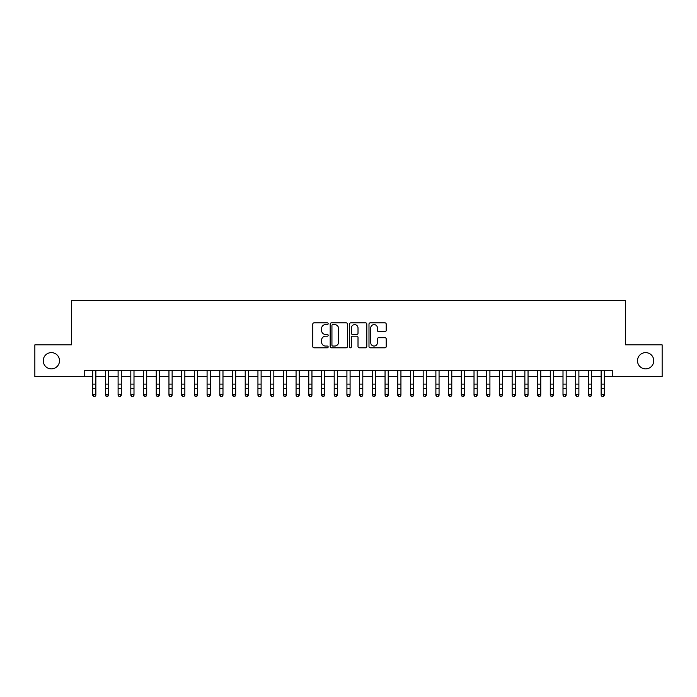 <?xml version="1.0" encoding="UTF-8"?>
<svg xmlns="http://www.w3.org/2000/svg" width="697" height="697" viewBox="0 0 697 697"><rect width="100%" height="100%" fill="white"/><g stroke="black" fill="none" stroke-linecap="round" stroke-linejoin="round"><path stroke-width="1.05" d="M328.165 323.722A0.871 0.871 0 0 0 327.285 322.842L314.033 322.842A1.246 1.246 0 0 0 312.787 324.096L312.787 346.548A1.246 1.246 0 0 0 314.033 347.803L327.285 347.803A0.871 0.871 0 0 0 328.165 346.923A0.871 0.871 0 0 0 327.285 346.052L325.577 346.052A3.99 3.99 0 0 1 321.578 342.061L321.578 340.188A3.99 3.99 0 0 1 325.577 336.198L327.285 336.198A0.871 0.871 0 0 0 328.165 335.327A0.871 0.871 0 0 0 327.285 334.447L325.577 334.447A3.99 3.99 0 0 1 321.578 330.456L321.578 328.583A3.99 3.99 0 0 1 325.577 324.593L327.285 324.593A0.871 0.871 0 0 0 328.165 323.722M637.494 360.741A8.137 8.137 0 0 0 645.622 368.879A8.137 8.137 0 0 0 653.76 360.741A8.137 8.137 0 0 0 645.622 352.612A8.137 8.137 0 0 0 637.494 360.741M43.24 360.741A8.137 8.137 0 0 0 51.378 368.879A8.137 8.137 0 0 0 59.506 360.741A8.137 8.137 0 0 0 51.378 352.612A8.137 8.137 0 0 0 43.24 360.741M384.962 331.641A1.246 1.246 0 0 0 386.208 330.395L386.208 324.096A1.246 1.246 0 0 0 384.962 322.842L370.238 322.842A1.246 1.246 0 0 0 368.992 324.096L368.992 346.548A1.246 1.246 0 0 0 370.238 347.803L384.962 347.803A1.246 1.246 0 0 0 386.208 346.548L386.208 338.942A1.246 1.246 0 0 0 384.962 337.697L378.663 337.697A1.246 1.246 0 0 0 377.417 338.942L377.417 342.715A3.337 3.337 0 0 1 374.08 346.052A3.337 3.337 0 0 1 370.743 342.715L370.743 327.93A3.337 3.337 0 0 1 374.08 324.593A3.337 3.337 0 0 1 377.417 327.93L377.417 330.395A1.246 1.246 0 0 0 378.663 331.641L384.962 331.641M84.738 376.633L34.85 376.633L34.85 344.858L71.399 344.858L71.399 300.363L625.601 300.363L625.601 344.858L662.15 344.858L662.15 376.633L612.262 376.633L612.262 370.281L84.738 370.281L84.738 376.633L92.684 376.633M347.411 324.096A1.246 1.246 0 0 0 346.156 322.842L331.441 322.842A1.246 1.246 0 0 0 330.186 324.096L330.186 346.548A1.246 1.246 0 0 0 331.441 347.803L346.156 347.803A1.246 1.246 0 0 0 347.411 346.548L347.411 324.096M350.844 322.842L365.559 322.842A1.246 1.246 0 0 1 366.814 324.096L366.814 346.548A1.246 1.246 0 0 1 365.559 347.803L359.26 347.803A1.246 1.246 0 0 1 358.014 346.548L358.014 337.444A1.246 1.246 0 0 0 356.768 336.198L352.586 336.198A1.246 1.246 0 0 0 351.34 337.444L351.34 346.923A0.871 0.871 0 0 1 350.469 347.803A0.871 0.871 0 0 1 349.589 346.923L349.589 324.096A1.246 1.246 0 0 1 350.844 322.842M95.864 376.633L105.395 376.633M108.575 376.633L118.107 376.633M121.287 376.633L130.818 376.633M133.998 376.633L143.53 376.633M146.71 376.633L156.241 376.633M159.421 376.633L168.953 376.633M172.133 376.633L181.664 376.633M184.844 376.633L194.376 376.633M197.556 376.633L207.087 376.633M210.267 376.633L219.799 376.633M222.979 376.633L232.51 376.633M235.691 376.633L245.222 376.633M248.402 376.633L257.934 376.633M261.114 376.633L270.645 376.633M273.825 376.633L283.357 376.633M286.537 376.633L296.068 376.633M299.248 376.633L308.78 376.633M311.951 376.633L321.491 376.633M324.663 376.633L334.203 376.633M337.374 376.633L346.914 376.633M350.086 376.633L359.626 376.633M362.797 376.633L372.337 376.633M375.509 376.633L385.049 376.633M388.22 376.633L397.752 376.633M400.932 376.633L410.463 376.633M413.643 376.633L423.175 376.633M426.355 376.633L435.886 376.633M439.066 376.633L448.598 376.633M451.778 376.633L461.309 376.633M464.49 376.633L474.021 376.633M477.201 376.633L486.733 376.633M489.913 376.633L499.444 376.633M502.624 376.633L512.156 376.633M515.336 376.633L524.867 376.633M528.047 376.633L537.579 376.633M540.759 376.633L550.29 376.633M553.47 376.633L563.002 376.633M566.182 376.633L575.713 376.633M578.893 376.633L588.425 376.633M591.605 376.633L601.136 376.633M604.316 376.633L612.262 376.633M332.809 324.593A0.871 0.871 0 0 0 331.938 325.464L331.938 345.181A0.871 0.871 0 0 0 332.809 346.052L334.621 346.052A3.99 3.99 0 0 0 338.611 342.061L338.611 328.583A3.99 3.99 0 0 0 334.621 324.593L332.809 324.593M358.014 327.991A3.337 3.337 0 0 0 354.677 324.654A3.337 3.337 0 0 0 351.34 327.991L351.34 333.201A1.246 1.246 0 0 0 352.586 334.447L356.768 334.447A1.246 1.246 0 0 0 358.014 333.201L358.014 327.991M95.864 370.281L95.864 395.234L94.914 396.637L93.642 396.349L94.914 396.637M92.684 370.281L92.684 394.528L95.864 394.528L94.914 396.349M93.642 396.637L92.684 395.234L92.684 394.528L93.642 396.349M108.575 370.281L108.575 395.234L107.626 396.637L106.353 396.349L107.626 396.637M105.395 370.281L105.395 394.528L108.575 394.528L107.626 396.349M106.353 396.637L105.395 395.234L105.395 394.528L106.353 396.349M121.287 370.281L121.287 395.234L120.337 396.637L119.065 396.349L120.337 396.637M118.107 370.281L118.107 394.528L121.287 394.528L120.337 396.349M119.065 396.637L118.107 395.234L118.107 394.528L119.065 396.349M133.998 370.281L133.998 395.234L133.049 396.637L131.777 396.349L133.049 396.637M130.818 370.281L130.818 394.528L133.998 394.528L133.049 396.349M131.777 396.637L130.818 395.234L130.818 394.528L131.777 396.349M146.71 370.281L146.71 395.234L145.751 396.637L144.488 396.349L145.751 396.637M143.53 370.281L143.53 394.528L146.71 394.528L145.751 396.349M144.488 396.637L143.53 395.234L143.53 394.528L144.488 396.349M159.421 370.281L159.421 395.234L158.463 396.637L157.2 396.349L158.463 396.637M156.241 370.281L156.241 394.528L159.421 394.528L158.463 396.349M157.2 396.637L156.241 395.234L156.241 394.528L157.2 396.349M172.133 370.281L172.133 395.234L171.174 396.637L169.911 396.349L171.174 396.637M168.953 370.281L168.953 394.528L172.133 394.528L171.174 396.349M169.911 396.637L168.953 395.234L168.953 394.528L169.911 396.349M184.844 370.281L184.844 395.234L183.886 396.637L182.614 396.349L183.886 396.637M181.664 370.281L181.664 394.528L184.844 394.528L183.886 396.349M182.614 396.637L181.664 395.234L181.664 394.528L182.614 396.349M197.556 370.281L197.556 395.234L196.598 396.637L195.326 396.349L196.598 396.637M194.376 370.281L194.376 394.528L197.556 394.528L196.598 396.349M195.326 396.637L194.376 395.234L194.376 394.528L195.326 396.349M210.267 370.281L210.267 395.234L209.309 396.637L208.037 396.349L209.309 396.637M207.087 370.281L207.087 394.528L210.267 394.528L209.309 396.349M208.037 396.637L207.087 395.234L207.087 394.528L208.037 396.349M222.979 370.281L222.979 395.234L222.021 396.637L220.749 396.349L222.021 396.637M219.799 370.281L219.799 394.528L222.979 394.528L222.021 396.349M220.749 396.637L219.799 395.234L219.799 394.528L220.749 396.349M235.691 370.281L235.691 395.234L234.732 396.637L233.46 396.349L234.732 396.637M232.51 370.281L232.51 394.528L235.691 394.528L234.732 396.349M233.46 396.637L232.51 395.234L232.51 394.528L233.46 396.349M248.402 370.281L248.402 395.234L247.444 396.637L246.172 396.349L247.444 396.637M245.222 370.281L245.222 394.528L248.402 394.528L247.444 396.349M246.172 396.637L245.222 395.234L245.222 394.528L246.172 396.349M261.114 370.281L261.114 395.234L260.155 396.637L258.883 396.349L260.155 396.637M257.934 370.281L257.934 394.528L261.114 394.528L260.155 396.349M258.883 396.637L257.934 395.234L257.934 394.528L258.883 396.349M273.825 370.281L273.825 395.234L272.867 396.637L271.595 396.349L272.867 396.637M270.645 370.281L270.645 394.528L273.825 394.528L272.867 396.349M271.595 396.637L270.645 395.234L270.645 394.528L271.595 396.349M286.537 370.281L286.537 395.234L285.578 396.637L284.306 396.349L285.578 396.637M283.357 370.281L283.357 394.528L286.537 394.528L285.578 396.349M284.306 396.637L283.357 395.234L283.357 394.528L284.306 396.349M299.248 370.281L299.248 395.234L298.29 396.637L297.018 396.349L298.29 396.637M296.068 370.281L296.068 394.528L299.248 394.528L298.29 396.349M297.018 396.637L296.068 395.234L296.068 394.528L297.018 396.349M311.951 370.281L311.951 395.234L311.001 396.637L309.729 396.349L311.001 396.637M308.78 370.281L308.78 394.528L311.951 394.528L311.001 396.349M309.729 396.637L308.78 395.234L308.78 394.528L309.729 396.349M324.663 370.281L324.663 395.234L323.713 396.637L322.441 396.349L323.713 396.637M321.491 370.281L321.491 394.528L324.663 394.528L323.713 396.349M322.441 396.637L321.491 395.234L321.491 394.528L322.441 396.349M337.374 370.281L337.374 395.234L336.424 396.637L335.152 396.349L336.424 396.637M334.203 370.281L334.203 394.528L337.374 394.528L336.424 396.349M335.152 396.637L334.203 395.234L334.203 394.528L335.152 396.349M350.086 370.281L350.086 395.234L349.136 396.637L347.864 396.349L349.136 396.637M346.914 370.281L346.914 394.528L350.086 394.528L349.136 396.349M347.864 396.637L346.914 395.234L346.914 394.528L347.864 396.349M362.797 370.281L362.797 395.234L361.848 396.637L360.576 396.349L361.848 396.637M359.626 370.281L359.626 394.528L362.797 394.528L361.848 396.349M360.576 396.637L359.626 395.234L359.626 394.528L360.576 396.349M375.509 370.281L375.509 395.234L374.559 396.637L373.287 396.349L374.559 396.637M372.337 370.281L372.337 394.528L375.509 394.528L374.559 396.349M373.287 396.637L372.337 395.234L372.337 394.528L373.287 396.349M388.22 370.281L388.22 395.234L387.271 396.637L385.999 396.349L387.271 396.637M385.049 370.281L385.049 394.528L388.22 394.528L387.271 396.349M385.999 396.637L385.049 395.234L385.049 394.528L385.999 396.349M400.932 370.281L400.932 395.234L399.982 396.637L398.71 396.349L399.982 396.637M397.752 370.281L397.752 394.528L400.932 394.528L399.982 396.349M398.71 396.637L397.752 395.234L397.752 394.528L398.71 396.349M413.643 370.281L413.643 395.234L412.694 396.637L411.422 396.349L412.694 396.637M410.463 370.281L410.463 394.528L413.643 394.528L412.694 396.349M411.422 396.637L410.463 395.234L410.463 394.528L411.422 396.349M426.355 370.281L426.355 395.234L425.405 396.637L424.133 396.349L425.405 396.637M423.175 370.281L423.175 394.528L426.355 394.528L425.405 396.349M424.133 396.637L423.175 395.234L423.175 394.528L424.133 396.349M439.066 370.281L439.066 395.234L438.117 396.637L436.845 396.349L438.117 396.637M435.886 370.281L435.886 394.528L439.066 394.528L438.117 396.349M436.845 396.637L435.886 395.234L435.886 394.528L436.845 396.349M451.778 370.281L451.778 395.234L450.828 396.637L449.556 396.349L450.828 396.637M448.598 370.281L448.598 394.528L451.778 394.528L450.828 396.349M449.556 396.637L448.598 395.234L448.598 394.528L449.556 396.349M464.49 370.281L464.49 395.234L463.54 396.637L462.268 396.349L463.54 396.637M461.309 370.281L461.309 394.528L464.49 394.528L463.54 396.349M462.268 396.637L461.309 395.234L461.309 394.528L462.268 396.349M477.201 370.281L477.201 395.234L476.251 396.637L474.979 396.349L476.251 396.637M474.021 370.281L474.021 394.528L477.201 394.528L476.251 396.349M474.979 396.637L474.021 395.234L474.021 394.528L474.979 396.349M489.913 370.281L489.913 395.234L488.963 396.637L487.691 396.349L488.963 396.637M486.733 370.281L486.733 394.528L489.913 394.528L488.963 396.349M487.691 396.637L486.733 395.234L486.733 394.528L487.691 396.349M502.624 370.281L502.624 395.234L501.674 396.637L500.402 396.349L501.674 396.637M499.444 370.281L499.444 394.528L502.624 394.528L501.674 396.349M500.402 396.637L499.444 395.234L499.444 394.528L500.402 396.349M515.336 370.281L515.336 395.234L514.386 396.637L513.114 396.349L514.386 396.637M512.156 370.281L512.156 394.528L515.336 394.528L514.386 396.349M513.114 396.637L512.156 395.234L512.156 394.528L513.114 396.349M528.047 370.281L528.047 395.234L527.089 396.637L525.826 396.349L527.089 396.637M524.867 370.281L524.867 394.528L528.047 394.528L527.089 396.349M525.826 396.637L524.867 395.234L524.867 394.528L525.826 396.349M540.759 370.281L540.759 395.234L539.8 396.637L538.537 396.349L539.8 396.637M537.579 370.281L537.579 394.528L540.759 394.528L539.8 396.349M538.537 396.637L537.579 395.234L537.579 394.528L538.537 396.349M553.47 370.281L553.47 395.234L552.512 396.637L551.249 396.349L552.512 396.637M550.29 370.281L550.29 394.528L553.47 394.528L552.512 396.349M551.249 396.637L550.29 395.234L550.29 394.528L551.249 396.349M566.182 370.281L566.182 395.234L565.223 396.637L563.951 396.349L565.223 396.637M563.002 370.281L563.002 394.528L566.182 394.528L565.223 396.349M563.951 396.637L563.002 395.234L563.002 394.528L563.951 396.349M578.893 370.281L578.893 395.234L577.935 396.637L576.663 396.349L577.935 396.637M575.713 370.281L575.713 394.528L578.893 394.528L577.935 396.349M576.663 396.637L575.713 395.234L575.713 394.528L576.663 396.349M591.605 370.281L591.605 395.234L590.647 396.637L589.374 396.349L590.647 396.637M588.425 370.281L588.425 394.528L591.605 394.528L590.647 396.349M589.374 396.637L588.425 395.234L588.425 394.528L589.374 396.349M604.316 370.281L604.316 395.234L603.358 396.637L602.086 396.349L603.358 396.637M601.136 370.281L601.136 394.528L604.316 394.528L603.358 396.349M602.086 396.637L601.136 395.234L601.136 394.528L602.086 396.349M95.864 384.108L92.684 384.108M95.864 388.473L92.684 388.473M95.864 370.691L92.684 370.691M108.575 384.108L105.395 384.108M108.575 388.473L105.395 388.473M108.575 370.691L105.395 370.691M121.287 384.108L118.107 384.108M121.287 388.473L118.107 388.473M121.287 370.691L118.107 370.691M133.998 384.108L130.818 384.108M133.998 388.473L130.818 388.473M133.998 370.691L130.818 370.691M146.71 384.108L143.53 384.108M146.71 388.473L143.53 388.473M146.71 370.691L143.53 370.691M159.421 384.108L156.241 384.108M159.421 388.473L156.241 388.473M159.421 370.691L156.241 370.691M172.133 384.108L168.953 384.108M172.133 388.473L168.953 388.473M172.133 370.691L168.953 370.691M184.844 384.108L181.664 384.108M184.844 388.473L181.664 388.473M184.844 370.691L181.664 370.691M197.556 384.108L194.376 384.108M197.556 388.473L194.376 388.473M197.556 370.691L194.376 370.691M210.267 384.108L207.087 384.108M210.267 388.473L207.087 388.473M210.267 370.691L207.087 370.691M222.979 384.108L219.799 384.108M222.979 388.473L219.799 388.473M222.979 370.691L219.799 370.691M235.691 384.108L232.51 384.108M235.691 388.473L232.51 388.473M235.691 370.691L232.51 370.691M248.402 384.108L245.222 384.108M248.402 388.473L245.222 388.473M248.402 370.691L245.222 370.691M261.114 384.108L257.934 384.108M261.114 388.473L257.934 388.473M261.114 370.691L257.934 370.691M273.825 384.108L270.645 384.108M273.825 388.473L270.645 388.473M273.825 370.691L270.645 370.691M286.537 384.108L283.357 384.108M286.537 388.473L283.357 388.473M286.537 370.691L283.357 370.691M299.248 384.108L296.068 384.108M299.248 388.473L296.068 388.473M299.248 370.691L296.068 370.691M311.951 384.108L308.78 384.108M311.951 388.473L308.78 388.473M311.951 370.691L308.78 370.691M324.663 384.108L321.491 384.108M324.663 388.473L321.491 388.473M324.663 370.691L321.491 370.691M337.374 384.108L334.203 384.108M337.374 388.473L334.203 388.473M337.374 370.691L334.203 370.691M350.086 384.108L346.914 384.108M350.086 388.473L346.914 388.473M350.086 370.691L346.914 370.691M362.797 384.108L359.626 384.108M362.797 388.473L359.626 388.473M362.797 370.691L359.626 370.691M375.509 384.108L372.337 384.108M375.509 388.473L372.337 388.473M375.509 370.691L372.337 370.691M388.22 384.108L385.049 384.108M388.22 388.473L385.049 388.473M388.22 370.691L385.049 370.691M400.932 384.108L397.752 384.108M400.932 388.473L397.752 388.473M400.932 370.691L397.752 370.691M413.643 384.108L410.463 384.108M413.643 388.473L410.463 388.473M413.643 370.691L410.463 370.691M426.355 384.108L423.175 384.108M426.355 388.473L423.175 388.473M426.355 370.691L423.175 370.691M439.066 384.108L435.886 384.108M439.066 388.473L435.886 388.473M439.066 370.691L435.886 370.691M451.778 384.108L448.598 384.108M451.778 388.473L448.598 388.473M451.778 370.691L448.598 370.691M464.49 384.108L461.309 384.108M464.49 388.473L461.309 388.473M464.49 370.691L461.309 370.691M477.201 384.108L474.021 384.108M477.201 388.473L474.021 388.473M477.201 370.691L474.021 370.691M489.913 384.108L486.733 384.108M489.913 388.473L486.733 388.473M489.913 370.691L486.733 370.691M502.624 384.108L499.444 384.108M502.624 388.473L499.444 388.473M502.624 370.691L499.444 370.691M515.336 384.108L512.156 384.108M515.336 388.473L512.156 388.473M515.336 370.691L512.156 370.691M528.047 384.108L524.867 384.108M528.047 388.473L524.867 388.473M528.047 370.691L524.867 370.691M540.759 384.108L537.579 384.108M540.759 388.473L537.579 388.473M540.759 370.691L537.579 370.691M553.47 384.108L550.29 384.108M553.47 388.473L550.29 388.473M553.47 370.691L550.29 370.691M566.182 384.108L563.002 384.108M566.182 388.473L563.002 388.473M566.182 370.691L563.002 370.691M578.893 384.108L575.713 384.108M578.893 388.473L575.713 388.473M578.893 370.691L575.713 370.691M591.605 384.108L588.425 384.108M591.605 388.473L588.425 388.473M591.605 370.691L588.425 370.691M604.316 384.108L601.136 384.108M604.316 388.473L601.136 388.473M604.316 370.691L601.136 370.691"/></g></svg>
